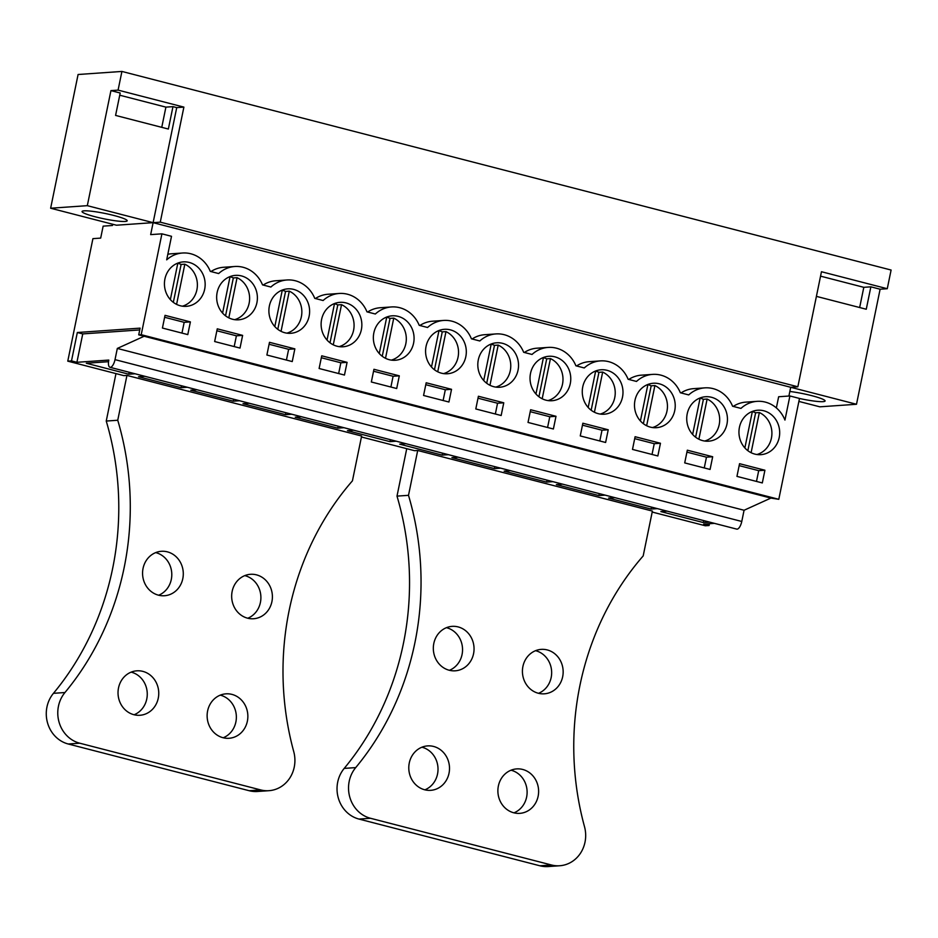 <?xml version="1.0" encoding="UTF-8"?>
<svg xmlns="http://www.w3.org/2000/svg" width="938" height="938" viewBox="0 0 938 938"><rect width="100%" height="100%" fill="white"/><g stroke="black" fill="none" stroke-linecap="round" stroke-linejoin="round"><path stroke-width="1.41" d="M87.316 205.668L153.117 222.658L160.269 222.165L183.883 107.108L176.731 107.612L153.117 222.658L790.699 387.277L797.851 386.784L821.465 271.727L887.266 288.716L891.1 270.038L121.917 71.44L78.088 74.501L50.64 208.224L87.316 205.668L110.93 90.623L118.082 90.118L121.917 71.44M160.269 222.165L797.851 386.784M118.082 90.118L183.883 107.108M110.93 90.623L120.193 93.003L115.585 115.421L168.359 129.045L172.967 106.639L165.909 107.131L161.758 127.345M172.967 106.639L176.731 107.612M113.099 224.346L112.408 225.495L103.145 226.14L100.683 238.1L92.921 238.639L67.77 361.153L71.499 360.896L77.326 332.509L140.102 328.136L138.73 334.854L141.216 334.69L161.911 233.832L150.666 234.617L153.117 222.658L116.441 225.214L50.64 208.224M167.82 254.28A30.72 28.081 -94 0 1 171.291 253.799L182.547 253.014A30.72 28.081 86 0 0 166.683 259.838L171.513 236.306L161.911 233.832M210.956 271.563A30.72 28.081 -94 0 1 223.525 267.283L234.781 266.498A30.72 28.081 86 0 0 218.66 273.556L210.3 271.387A30.72 28.081 86 0 0 182.547 253.014M263.179 285.046A30.72 28.081 -94 0 1 275.749 280.767L287.005 279.981A30.72 28.081 86 0 0 270.883 287.04L262.523 284.882A30.72 28.081 86 0 0 234.781 266.498M315.414 298.53A30.72 28.081 -94 0 1 327.983 294.251L339.239 293.465A30.72 28.081 86 0 0 323.118 300.523L314.758 298.366A30.72 28.081 86 0 0 287.005 279.981M367.637 312.014A30.72 28.081 -94 0 1 380.218 307.734L391.463 306.949A30.72 28.081 86 0 0 375.341 314.007L366.981 311.85A30.72 28.081 86 0 0 339.239 293.465M419.872 325.509A30.72 28.081 -94 0 1 432.441 321.218L443.697 320.433A30.72 28.081 86 0 0 427.576 327.491L419.216 325.334A30.72 28.081 86 0 0 391.463 306.949M472.107 338.993A30.72 28.081 -94 0 1 484.676 334.702L495.921 333.928A30.72 28.081 86 0 0 479.81 340.975L471.439 338.817A30.72 28.081 86 0 0 443.697 320.433M524.33 352.477A30.72 28.081 -94 0 1 536.899 348.197L548.155 347.412A30.72 28.081 86 0 0 532.034 354.458L523.674 352.301A30.72 28.081 86 0 0 495.921 333.928M576.565 365.961A30.72 28.081 -94 0 1 589.134 361.681L600.379 360.896A30.72 28.081 86 0 0 584.268 367.954L575.897 365.785A30.72 28.081 86 0 0 548.155 347.412M628.788 379.444A30.72 28.081 -94 0 1 641.358 375.165L652.614 374.379A30.72 28.081 86 0 0 636.492 381.438L628.132 379.28A30.72 28.081 86 0 0 600.379 360.896M681.023 392.928A30.72 28.081 -94 0 1 693.592 388.649L704.837 387.863A30.72 28.081 86 0 0 688.726 394.921L680.355 392.764A30.72 28.081 86 0 0 652.614 374.379M733.246 406.412A30.72 28.081 -94 0 1 745.816 402.132L757.072 401.347A30.72 28.081 86 0 0 740.95 408.405L732.59 406.248A30.72 28.081 86 0 0 704.837 387.863M776.359 407.913L778.646 396.751L789.902 395.965L799.493 398.451L778.798 499.309L770.895 498.078L744.069 510.26L741.77 521.469L115.011 359.641A7.68 2.978 -75.5 0 1 109.992 367.297A7.68 2.978 -75.5 0 1 108.796 360.075L76.904 362.303L82.743 333.905L77.326 332.509M788.905 396.035L790.699 387.277L856.5 404.266L880.114 289.221L887.266 288.716M816.412 296.373L866.266 309.235L870.863 286.829L863.804 287.321L859.654 307.535M870.863 286.829L880.114 289.221M798.883 401.417L819.824 406.822L856.5 404.266M84.057 210.839A23.04 2.732 11.6 0 1 109.664 214.45A23.04 2.732 11.6 0 1 127.193 220.782A23.04 2.732 11.6 0 1 125.188 221.462A23.04 2.732 11.6 0 1 99.58 217.851A23.04 2.732 11.6 0 1 82.052 211.519A23.04 2.732 11.6 0 1 84.057 210.839M789.902 395.965L784.954 420.072A30.72 28.081 86 0 0 757.072 401.347M652.191 512.054L705.353 525.772L709.081 525.514L709.445 523.721M789.843 391.474A23.04 2.732 11.6 0 1 813.328 396.082A23.04 2.732 11.6 0 1 825.088 400.972A23.04 2.732 11.6 0 1 823.083 401.652A23.04 2.732 11.6 0 1 799.493 398.486M789.538 396A23.04 2.732 11.6 0 1 788.952 395.824M67.77 361.153L123.828 375.634L126.947 375.423L361.634 436.018L352.43 480.842A279.501 255.476 86 0 0 293.735 751.596A30.72 28.081 86 0 1 268.96 790.687L257.458 791.484A30.72 28.081 -94 0 1 249.191 790.722L68.24 743.998A30.72 28.081 -94 0 1 53.454 693.323A279.501 255.476 -94 0 0 106.24 421.056L117.742 420.247L126.947 375.423M361.435 436.979L414.596 450.709L417.703 450.486L652.391 511.081L643.187 555.917A279.501 255.476 86 0 0 584.503 826.671A30.72 28.081 86 0 1 559.716 865.751L548.214 866.56A30.72 28.081 -94 0 1 539.948 865.797L358.996 819.073A30.72 28.081 -94 0 1 344.211 768.398A279.501 255.476 -94 0 0 396.997 496.12L408.499 495.323L417.703 450.486M71.499 360.896L76.904 362.303M709.081 525.514L703.664 524.119L714.475 523.369M135.084 373.77L128.811 374.215L129.21 372.257M108.538 361.693L86.308 363.241L128.811 374.215M405.966 443.709L399.694 444.155L442.185 455.118L442.584 453.171M448.458 454.684L442.185 455.118M396.223 441.2L389.95 441.634L390.36 439.688M353.732 430.225L347.459 430.659L389.95 441.634M510.424 470.677L504.152 471.122L546.643 482.097L547.042 480.139M552.916 481.651L546.643 482.097M500.681 468.168L494.42 468.601L494.818 466.655M458.19 457.193L451.917 457.638L494.42 468.601M197.039 389.774L190.766 390.208L233.269 401.183L233.668 399.225M239.542 400.749L233.269 401.183M144.815 376.29L138.543 376.724L181.034 387.699L181.444 385.741M187.307 387.253L181.034 387.699M344 427.716L337.727 428.15L338.126 426.192M301.497 416.742L295.236 417.176L337.727 428.15M249.274 403.258L243.001 403.692L285.492 414.666L285.902 412.708M291.765 414.233L285.492 414.666M614.882 497.656L608.61 498.09L651.101 509.064L651.5 507.106M657.374 508.631L651.101 509.064M605.151 495.135L598.878 495.581L599.276 493.623M562.648 484.172L556.375 484.606L598.878 495.581M709.609 522.114L703.336 522.548L703.735 520.59M667.106 511.14L660.833 511.573L703.336 522.548M82.743 333.905L139.739 329.93M138.73 334.854L770.895 498.078M141.216 334.69L778.798 499.309M164.924 278.973A22.278 20.355 -94 0 1 183.25 261.89A22.278 20.355 -94 0 1 204.672 289.232A22.278 20.355 -94 0 1 186.345 306.327A22.278 20.355 -94 0 1 164.924 278.973M451.541 389.317L426.18 382.774L423.566 395.473L448.927 402.015L451.541 389.317L445.327 389.751L443.111 400.514M361.365 329.695A22.278 20.355 -94 0 1 343.038 346.779A22.278 20.355 -94 0 1 321.605 319.424A22.278 20.355 -94 0 1 339.931 302.341A22.278 20.355 -94 0 1 361.365 329.695M399.307 375.833L396.704 388.531L371.342 381.989L373.945 369.291L399.307 375.833L393.092 376.267L373.547 371.225M309.13 316.212A22.278 20.355 -94 0 1 290.803 333.295A22.278 20.355 -94 0 1 269.382 305.94A22.278 20.355 -94 0 1 287.708 288.857A22.278 20.355 -94 0 1 309.13 316.212M294.849 348.866L269.487 342.311L266.884 355.021L292.246 361.564L294.849 348.866L288.634 349.299L269.089 344.258M217.147 292.457A22.278 20.355 -94 0 1 235.473 275.373A22.278 20.355 -94 0 1 256.906 302.728A22.278 20.355 -94 0 1 238.569 319.811A22.278 20.355 -94 0 1 217.147 292.457M242.625 335.382L217.264 328.828L214.65 341.538L240.011 348.08L242.625 335.382L236.399 335.816L234.195 346.579M347.083 362.349L321.722 355.807L319.108 368.505L344.469 375.048L347.083 362.349L340.857 362.783L321.324 357.741M660.458 443.264L635.096 436.709L632.493 449.419L657.843 455.962L660.458 443.264L654.243 443.697L634.698 438.644M622.504 397.114A22.278 20.355 -94 0 1 604.178 414.209A22.278 20.355 -94 0 1 582.756 386.855A22.278 20.355 -94 0 1 601.082 369.771A22.278 20.355 -94 0 1 622.504 397.114M556 416.296L530.638 409.742L528.024 422.44L553.385 428.994L556 416.296L549.785 416.73L530.24 411.676M570.281 383.63A22.278 20.355 -94 0 1 551.954 400.725A22.278 20.355 -94 0 1 530.521 373.371A22.278 20.355 -94 0 1 548.859 356.276A22.278 20.355 -94 0 1 570.281 383.63M608.223 429.78L605.62 442.478L580.259 435.924L582.861 423.226L608.223 429.78L602.008 430.214L582.463 425.16M478.298 359.887A22.278 20.355 -94 0 1 496.624 342.792A22.278 20.355 -94 0 1 518.046 370.147A22.278 20.355 -94 0 1 499.72 387.242A22.278 20.355 -94 0 1 478.298 359.887M503.765 402.801L478.403 396.258L475.801 408.956L501.162 415.511L503.765 402.801L497.55 403.234L478.005 398.193M426.063 346.403A22.278 20.355 -94 0 1 444.389 329.308A22.278 20.355 -94 0 1 465.823 356.663A22.278 20.355 -94 0 1 447.496 373.746A22.278 20.355 -94 0 1 426.063 346.403M687.214 413.822A22.278 20.355 -94 0 1 705.54 396.739A22.278 20.355 -94 0 1 726.962 424.093A22.278 20.355 -94 0 1 708.636 441.177A22.278 20.355 -94 0 1 687.214 413.822M712.681 456.747L710.078 469.446L684.717 462.903L687.32 450.193L712.681 456.747L706.466 457.181L686.933 452.139M674.739 410.61A22.278 20.355 -94 0 1 656.412 427.693A22.278 20.355 -94 0 1 634.979 400.338A22.278 20.355 -94 0 1 653.317 383.255A22.278 20.355 -94 0 1 674.739 410.61M413.588 343.179A22.278 20.355 -94 0 1 395.261 360.262A22.278 20.355 -94 0 1 373.84 332.908A22.278 20.355 -94 0 1 392.166 315.825A22.278 20.355 -94 0 1 413.588 343.179M739.437 427.306A22.278 20.355 -94 0 1 757.775 410.223A22.278 20.355 -94 0 1 779.197 437.577A22.278 20.355 -94 0 1 760.87 454.66A22.278 20.355 -94 0 1 739.437 427.306M764.916 470.231L739.554 463.689L736.951 476.387L762.313 482.929L764.916 470.231L758.701 470.665L756.485 481.429M190.391 321.898L187.788 334.596L162.426 328.042L165.029 315.344L190.391 321.898L184.176 322.332L164.631 317.279M144.135 336.261L117.32 348.432L115.011 359.641M109.992 367.297L736.74 529.114A7.68 2.978 -75.5 0 0 741.77 521.469M117.32 348.432L744.069 510.26M425.782 384.709L445.327 389.751M390.888 387.031L393.092 376.267M286.43 360.063L288.634 349.299M216.866 330.762L236.399 335.816M338.653 373.547L340.857 362.783M652.027 454.461L654.243 443.697M547.569 427.494L549.785 416.73M599.804 440.977L602.008 430.214M495.346 413.998L497.55 403.234M704.262 467.945L706.466 457.181M739.156 465.623L758.701 470.665M181.96 333.096L184.176 322.332M756.954 454.52A22.278 20.355 86 0 0 771.423 438.116A22.278 20.355 86 0 0 759.358 412.532L755.629 412.79A22.278 20.355 86 0 0 752.335 411.594M752.37 411.419L744.866 447.942M751.104 452.702L759.358 412.532M747.844 450.686L755.629 412.79M704.719 441.036A22.278 20.355 86 0 0 719.2 424.633A22.278 20.355 86 0 0 707.123 399.037L703.394 399.307A22.278 20.355 86 0 0 700.1 398.111M700.135 397.935L692.643 434.458M698.88 439.219L707.123 399.037M695.621 437.202L703.394 399.307M652.496 427.552A22.278 20.355 86 0 0 666.965 411.149A22.278 20.355 86 0 0 654.9 385.553L651.171 385.823A22.278 20.355 86 0 0 647.877 384.627M647.912 384.451L640.408 420.963M646.645 425.735L654.9 385.553M643.386 423.718L651.171 385.823M600.261 414.068A22.278 20.355 86 0 0 614.742 397.665A22.278 20.355 86 0 0 602.665 372.069L598.936 372.327A22.278 20.355 86 0 0 595.642 371.143M595.677 370.967L588.185 407.479M594.422 412.251L602.665 372.069M591.163 410.223L598.936 372.327M548.038 400.585A22.278 20.355 86 0 0 562.507 384.17A22.278 20.355 86 0 0 550.442 358.586L546.713 358.844A22.278 20.355 86 0 0 543.419 357.659M543.454 357.484L535.95 393.995M542.187 398.767L550.442 358.586M538.928 396.739L546.713 358.844M495.803 387.101A22.278 20.355 86 0 0 510.284 370.686A22.278 20.355 86 0 0 498.207 345.102L494.478 345.36A22.278 20.355 86 0 0 491.184 344.164M491.219 344L483.727 380.511M489.964 385.284L498.207 345.102M486.705 383.255L494.478 345.36M443.58 373.617A22.278 20.355 86 0 0 458.049 357.202A22.278 20.355 86 0 0 445.984 331.618L442.255 331.876A22.278 20.355 86 0 0 438.949 330.68M438.996 330.504L431.492 367.028M437.729 371.788L445.984 331.618M434.47 369.771L442.255 331.876M391.345 360.122A22.278 20.355 86 0 0 405.826 343.718A22.278 20.355 86 0 0 393.749 318.134L390.02 318.392A22.278 20.355 86 0 0 386.726 317.196M386.761 317.021L379.269 353.544M385.506 358.304L393.749 318.134M382.247 356.288L390.02 318.392M339.122 346.638A22.278 20.355 86 0 0 353.591 330.235A22.278 20.355 86 0 0 341.526 304.651L337.797 304.909A22.278 20.355 86 0 0 334.491 303.713M334.526 303.537L327.034 340.06M333.271 344.821L341.526 304.651M330.012 342.804L337.797 304.909M286.887 333.154A22.278 20.355 86 0 0 301.368 316.751A22.278 20.355 86 0 0 289.291 291.155L285.562 291.425A22.278 20.355 86 0 0 282.268 290.229M282.303 290.053L274.811 326.565M281.048 331.337L289.291 291.155M277.789 329.32L285.562 291.425M234.664 319.67A22.278 20.355 86 0 0 249.133 303.267A22.278 20.355 86 0 0 237.068 277.671L233.328 277.929A22.278 20.355 86 0 0 230.033 276.745M230.068 276.569L222.576 313.081M228.813 317.853L237.068 277.671M225.554 315.836L233.328 277.929M182.429 306.187A22.278 20.355 86 0 0 196.898 289.783A22.278 20.355 86 0 0 184.833 264.188L181.104 264.446A22.278 20.355 86 0 0 177.81 263.261M177.845 263.086L170.353 299.597M176.59 304.369L184.833 264.188M173.331 302.341L181.104 264.446M115.972 373.605L106.24 421.056M268.96 790.687A30.72 28.081 86 0 1 260.694 789.925L79.742 743.201A30.72 28.081 86 0 1 64.957 692.525A279.501 255.476 86 0 0 117.742 420.247M207.615 710.922A22.278 20.355 86 0 0 229.048 738.276A22.278 20.355 86 0 0 247.374 721.181A22.278 20.355 86 0 0 225.952 693.839A22.278 20.355 86 0 0 207.615 710.922M118.516 687.917A22.278 20.355 86 0 0 139.938 715.272A22.278 20.355 86 0 0 158.264 698.177A22.278 20.355 86 0 0 136.842 670.822A22.278 20.355 86 0 0 118.516 687.917M182.804 578.64A22.278 20.355 86 0 0 161.383 551.298A22.278 20.355 86 0 0 143.057 568.381A22.278 20.355 86 0 0 164.478 595.736A22.278 20.355 86 0 0 182.804 578.64M271.914 601.657A22.278 20.355 86 0 0 250.481 574.302A22.278 20.355 86 0 0 232.155 591.386A22.278 20.355 86 0 0 253.577 618.74A22.278 20.355 86 0 0 271.914 601.657M220.266 695.14A22.278 20.355 -94 0 1 235.872 721.99A22.278 20.355 -94 0 1 223.232 737.76M131.156 672.136A22.278 20.355 -94 0 1 146.774 698.986A22.278 20.355 -94 0 1 134.122 714.756M155.696 552.599A22.278 20.355 -94 0 1 171.302 579.45A22.278 20.355 -94 0 1 158.663 595.22M244.795 575.615A22.278 20.355 -94 0 1 260.412 602.454A22.278 20.355 -94 0 1 247.773 618.236M406.74 448.681L396.997 496.12M559.716 865.751A30.72 28.081 86 0 1 551.45 864.988L370.498 818.276A30.72 28.081 86 0 1 355.713 767.601A279.501 255.476 86 0 0 408.499 495.323M498.371 785.997A22.278 20.355 86 0 0 519.804 813.352A22.278 20.355 86 0 0 538.131 796.256A22.278 20.355 86 0 0 516.709 768.902A22.278 20.355 86 0 0 498.371 785.997M409.273 762.993A22.278 20.355 86 0 0 430.694 790.335A22.278 20.355 86 0 0 449.021 773.252A22.278 20.355 86 0 0 427.599 745.898A22.278 20.355 86 0 0 409.273 762.993M473.561 653.716A22.278 20.355 86 0 0 452.139 626.361A22.278 20.355 86 0 0 433.813 643.456A22.278 20.355 86 0 0 455.235 670.811A22.278 20.355 86 0 0 473.561 653.716M562.671 676.72A22.278 20.355 86 0 0 541.238 649.377A22.278 20.355 86 0 0 522.912 666.461A22.278 20.355 86 0 0 544.333 693.815A22.278 20.355 86 0 0 562.671 676.72M511.022 770.215A22.278 20.355 -94 0 1 526.628 797.054A22.278 20.355 -94 0 1 513.989 812.836M421.912 747.211A22.278 20.355 -94 0 1 437.53 774.049A22.278 20.355 -94 0 1 424.879 789.831M446.453 627.674A22.278 20.355 -94 0 1 462.059 654.525A22.278 20.355 -94 0 1 449.419 670.295M535.551 650.679A22.278 20.355 -94 0 1 551.169 677.529A22.278 20.355 -94 0 1 538.529 693.299M119.736 95.207L165.909 107.131M820.562 276.147L863.804 287.321M64.957 692.525L53.454 693.323M79.742 743.201L68.24 743.998M260.694 789.925L249.191 790.722M355.713 767.601L344.211 768.398M370.498 818.276L358.996 819.073M551.45 864.988L539.948 865.797"/></g></svg>
